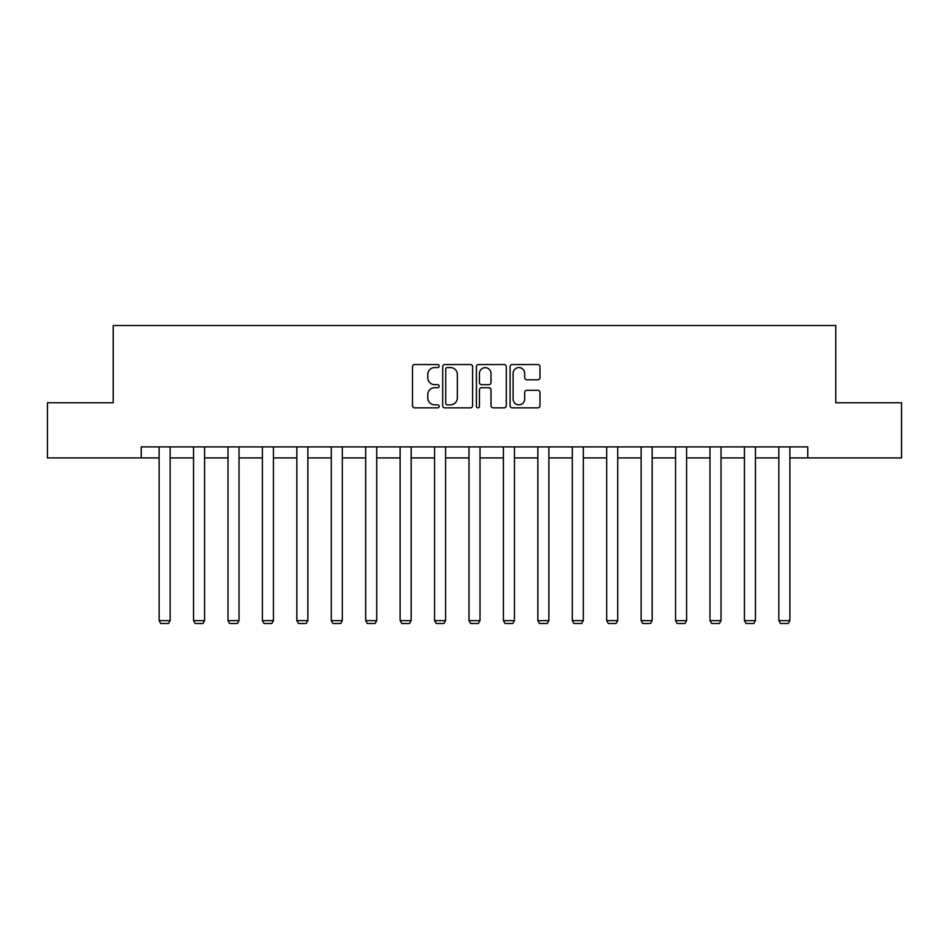 <?xml version="1.0" encoding="UTF-8"?>
<svg xmlns="http://www.w3.org/2000/svg" width="949" height="949" viewBox="0 0 949 949"><rect width="100%" height="100%" fill="white"/><g stroke="black" fill="none" stroke-linecap="round" stroke-linejoin="round"><path stroke-width="1.42" d="M439.185 366.053A1.518 1.518 0 0 0 437.679 364.535L414.654 364.535A2.171 2.171 0 0 0 412.495 366.705L412.495 405.697A2.171 2.171 0 0 0 414.654 407.856L437.679 407.856A1.518 1.518 0 0 0 439.185 406.35A1.518 1.518 0 0 0 437.679 404.832L434.689 404.832A6.928 6.928 0 0 1 427.762 397.892L427.762 394.642A6.928 6.928 0 0 1 434.689 387.714L437.679 387.714A1.518 1.518 0 0 0 439.185 386.196A1.518 1.518 0 0 0 437.679 384.677L434.689 384.677A6.928 6.928 0 0 1 427.762 377.749L427.762 374.499A6.928 6.928 0 0 1 434.689 367.571L437.679 367.571A1.518 1.518 0 0 0 439.185 366.053M537.81 379.814A2.171 2.171 0 0 0 539.981 377.643L539.981 366.705A2.171 2.171 0 0 0 537.81 364.535L512.246 364.535A2.171 2.171 0 0 0 510.076 366.705L510.076 405.697A2.171 2.171 0 0 0 512.246 407.856L537.81 407.856A2.171 2.171 0 0 0 539.981 405.697L539.981 392.483A2.171 2.171 0 0 0 537.81 390.312L526.873 390.312A2.171 2.171 0 0 0 524.702 392.483L524.702 399.031A5.801 5.801 0 0 1 518.913 404.832A5.801 5.801 0 0 1 513.112 399.031L513.112 373.36A5.801 5.801 0 0 1 518.913 367.571A5.801 5.801 0 0 1 524.702 373.36L524.702 377.643A2.171 2.171 0 0 0 526.873 379.814L537.81 379.814M141.247 457.928L47.45 457.928L47.45 402.756L113.216 402.756L113.216 325.507L835.784 325.507L835.784 402.756L901.55 402.756L901.55 457.928L807.753 457.928L807.753 446.896L141.247 446.896L141.247 457.928L159.124 457.928M472.602 366.705A2.171 2.171 0 0 0 470.443 364.535L444.879 364.535A2.171 2.171 0 0 0 442.709 366.705L442.709 405.697A2.171 2.171 0 0 0 444.879 407.856L470.443 407.856A2.171 2.171 0 0 0 472.602 405.697L472.602 366.705M478.557 364.535L504.121 364.535A2.171 2.171 0 0 1 506.292 366.705L506.292 405.697A2.171 2.171 0 0 1 504.121 407.856L493.183 407.856A2.171 2.171 0 0 1 491.013 405.697L491.013 389.885A2.171 2.171 0 0 0 488.854 387.714L481.594 387.714A2.171 2.171 0 0 0 479.423 389.885L479.423 406.35A1.518 1.518 0 0 1 477.916 407.856A1.518 1.518 0 0 1 476.398 406.35L476.398 366.705A2.171 2.171 0 0 1 478.557 364.535M170.156 457.928L193.549 457.928M204.593 457.928L227.985 457.928M239.018 457.928L262.41 457.928M273.442 457.928L296.835 457.928M307.867 457.928L331.272 457.928M342.304 457.928L365.697 457.928M376.729 457.928L400.122 457.928M411.154 457.928L434.559 457.928M445.591 457.928L468.984 457.928M480.016 457.928L503.409 457.928M514.441 457.928L537.846 457.928M548.878 457.928L572.271 457.928M583.303 457.928L606.696 457.928M617.728 457.928L641.133 457.928M652.165 457.928L675.558 457.928M686.59 457.928L709.982 457.928M721.015 457.928L744.407 457.928M755.451 457.928L778.844 457.928M789.876 457.928L807.753 457.928M447.264 367.571A1.518 1.518 0 0 0 445.745 369.09L445.745 403.313A1.518 1.518 0 0 0 447.264 404.832L450.395 404.832A6.928 6.928 0 0 0 457.335 397.892L457.335 374.499A6.928 6.928 0 0 0 450.395 367.571L447.264 367.571M491.013 373.467A5.801 5.801 0 0 0 485.224 367.678A5.801 5.801 0 0 0 479.423 373.467L479.423 382.518A2.171 2.171 0 0 0 481.594 384.677L488.854 384.677A2.171 2.171 0 0 0 491.013 382.518L491.013 373.467M170.156 446.896L170.156 620.622L159.124 620.622L159.124 446.896M170.156 620.622L168.507 623.493L160.772 623.493L159.124 620.622M204.593 446.896L204.593 620.622L193.549 620.622L193.549 446.896M204.593 620.622L202.932 623.493L195.209 623.493L193.549 620.622M239.018 446.896L239.018 620.622L227.985 620.622L227.985 446.896M239.018 620.622L237.357 623.493L229.634 623.493L227.985 620.622M273.442 446.896L273.442 620.622L262.41 620.622L262.41 446.896M273.442 620.622L271.794 623.493L264.059 623.493L262.41 620.622M307.867 446.896L307.867 620.622L296.835 620.622L296.835 446.896M307.867 620.622L306.219 623.493L298.496 623.493L296.835 620.622M342.304 446.896L342.304 620.622L331.272 620.622L331.272 446.896M342.304 620.622L340.644 623.493L332.921 623.493L331.272 620.622M376.729 446.896L376.729 620.622L365.697 620.622L365.697 446.896M376.729 620.622L375.08 623.493L367.346 623.493L365.697 620.622M411.154 446.896L411.154 620.622L400.122 620.622L400.122 446.896M411.154 620.622L409.505 623.493L401.783 623.493L400.122 620.622M445.591 446.896L445.591 620.622L434.559 620.622L434.559 446.896M445.591 620.622L443.93 623.493L436.208 623.493L434.559 620.622M480.016 446.896L480.016 620.622L468.984 620.622L468.984 446.896M480.016 620.622L478.367 623.493L470.633 623.493L468.984 620.622M514.441 446.896L514.441 620.622L503.409 620.622L503.409 446.896M514.441 620.622L512.792 623.493L505.07 623.493L503.409 620.622M548.878 446.896L548.878 620.622L537.846 620.622L537.846 446.896M548.878 620.622L547.217 623.493L539.495 623.493L537.846 620.622M583.303 446.896L583.303 620.622L572.271 620.622L572.271 446.896M583.303 620.622L581.654 623.493L573.92 623.493L572.271 620.622M617.728 446.896L617.728 620.622L606.696 620.622L606.696 446.896M617.728 620.622L616.079 623.493L608.356 623.493L606.696 620.622M652.165 446.896L652.165 620.622L641.133 620.622L641.133 446.896M652.165 620.622L650.504 623.493L642.781 623.493L641.133 620.622M686.59 446.896L686.59 620.622L675.558 620.622L675.558 446.896M686.59 620.622L684.941 623.493L677.206 623.493L675.558 620.622M721.015 446.896L721.015 620.622L709.982 620.622L709.982 446.896M721.015 620.622L719.366 623.493L711.643 623.493L709.982 620.622M755.451 446.896L755.451 620.622L744.407 620.622L744.407 446.896M755.451 620.622L753.791 623.493L746.068 623.493L744.407 620.622M789.876 446.896L789.876 620.622L778.844 620.622L778.844 446.896M789.876 620.622L788.228 623.493L780.493 623.493L778.844 620.622"/></g></svg>
